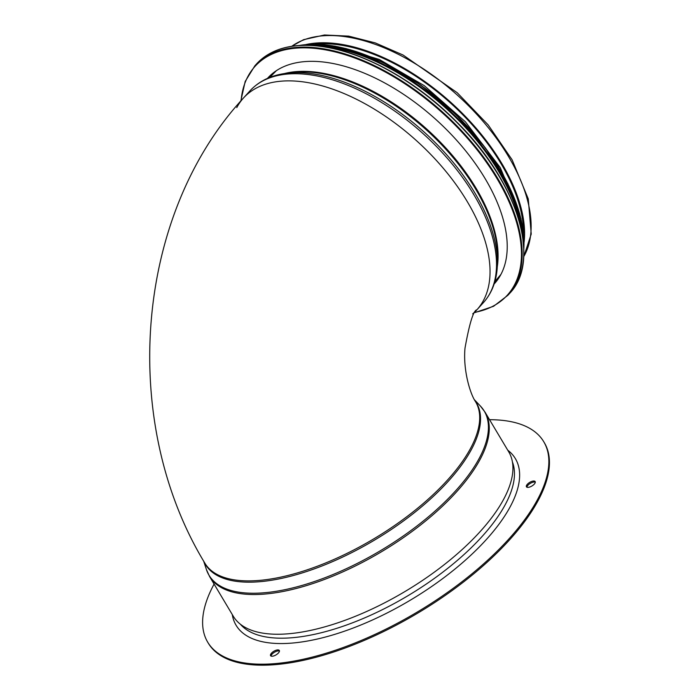 <?xml version="1.0" encoding="UTF-8"?>
<svg xmlns="http://www.w3.org/2000/svg" width="700" height="700" viewBox="0 0 700 700"><rect width="100%" height="100%" fill="white"/><g stroke="black" fill="none" stroke-linecap="round" stroke-linejoin="round"><path stroke-width="1.05" d="M236.766 107.608A157.596 84.674 42.2 0 1 243.451 98.035A157.596 84.674 42.2 0 1 417.069 141.199A157.596 84.674 42.2 0 1 476.919 309.785A157.596 84.674 42.2 0 1 472.684 313.889M315.184 44.17A156.327 83.991 42.2 0 1 451.159 103.609A156.327 83.991 42.2 0 1 523.548 233.152M306.066 44.511A157.596 84.674 42.2 0 1 451.623 103.101A157.596 84.674 42.2 0 1 524.09 242.261M280.114 634.226A160.388 66.797 -30.8 0 0 446.346 562.992A160.388 66.797 -30.8 0 0 508.725 451.841L485.048 412.16A160.388 66.797 -30.8 0 1 381.553 551.714A160.388 66.797 -30.8 0 1 209.589 576.538L233.266 616.21A160.388 66.797 -30.8 0 0 280.114 634.226M243.451 98.035A157.596 84.674 42.2 0 1 417.069 141.199A157.596 84.674 42.2 0 1 476.919 309.785L483.394 302.645A157.596 84.674 42.2 0 0 423.544 134.05A157.596 84.674 42.2 0 0 249.926 90.895L243.451 98.035C133.884 216.685 119.516 422.966 204.89 563.211A157.596 65.634 -30.8 0 0 373.852 538.816A157.596 65.634 -30.8 0 0 475.545 401.695C470.164 393.934 462.936 370.055 465.01 348.092C469.499 323.102 473.463 310.336 476.919 309.785M267.444 78.4A153.02 82.215 42.2 0 1 267.785 78.015A153.02 82.215 42.2 0 1 309.846 61.355A153.02 82.215 42.2 0 1 463.479 148.19A153.02 82.215 42.2 0 1 494.48 283.623A153.02 82.215 42.2 0 1 494.13 283.999M278.408 653.004A5.084 2.117 149.2 0 1 273.945 655.874A5.084 2.117 149.2 0 1 270.585 655.681A5.084 2.117 149.2 0 1 273.866 651.254A5.084 2.117 149.2 0 1 279.317 650.466A5.084 2.117 149.2 0 1 278.408 653.004M279.449 651.061A5.084 2.117 -30.8 0 0 274.461 652.251A5.084 2.117 -30.8 0 0 271.049 656.075M534.258 484.129A5.084 2.117 149.2 0 1 529.795 486.999A5.084 2.117 149.2 0 1 526.435 486.806A5.084 2.117 149.2 0 1 529.716 482.379A5.084 2.117 149.2 0 1 535.168 481.591A5.084 2.117 149.2 0 1 534.258 484.129M535.299 482.186A5.084 2.117 -30.8 0 0 530.311 483.376A5.084 2.117 -30.8 0 0 526.899 487.2M489.554 419.703A195.641 81.48 149.2 0 1 543.734 441.709A195.641 81.48 149.2 0 1 508.699 539.157A195.641 81.48 149.2 0 1 336.989 649.705A195.641 81.48 149.2 0 1 207.725 642.215A195.641 81.48 149.2 0 1 214.086 584.08M543.734 441.709L544.329 442.697A195.641 81.48 149.2 0 1 509.285 540.155A195.641 81.48 149.2 0 1 337.584 650.694A195.641 81.48 149.2 0 1 208.311 643.204L207.725 642.215M497.306 266.368L497.595 260.733A152.906 82.154 42.2 0 0 426.886 130.366A152.906 82.154 42.2 0 0 290.255 72.686L284.681 73.517A156.809 84.245 42.2 0 1 424.804 132.668A156.809 84.245 42.2 0 1 497.306 266.368C496.571 280.971 491.934 293.064 483.394 302.645M284.349 73.57A152.513 81.944 42.2 0 1 427.473 129.727A152.513 81.944 42.2 0 1 497.289 266.7M291.751 46.296A157.596 84.674 42.2 0 1 458.168 95.874A157.596 84.674 42.2 0 1 523.714 256.681M203.656 561.137L206.421 569.564A160.239 66.736 -30.8 0 0 380.809 550.471A160.239 66.736 -30.8 0 0 480.41 406.061L485.048 412.16M204.094 561.881A157.745 65.695 -30.8 0 0 374.369 540.19A157.745 65.695 -30.8 0 0 474.88 400.54M241.098 100.66A170.301 91.499 42.2 0 1 301.796 47.863A170.301 91.499 42.2 0 1 491.347 169.558A170.301 91.499 42.2 0 1 475.108 312.279M240.826 100.966L245.193 81.436L254.896 65.748A170.809 91.77 42.2 0 1 301.84 47.145A170.809 91.77 42.2 0 1 473.34 144.086A170.809 91.77 42.2 0 1 507.938 295.251L493.544 306.303L474.924 312.567M254.896 65.748L256.498 63.989A170.809 91.77 42.2 0 1 303.441 45.386A170.809 91.77 42.2 0 1 474.933 142.319A170.809 91.77 42.2 0 1 509.539 293.493L507.938 295.251M319.716 46.261A170.327 91.507 42.2 0 1 521.028 228.848M321.02 46.288A163.949 88.086 42.2 0 1 520.879 227.553M309.627 45.325A164.456 88.358 42.2 0 1 310.993 45.281A164.456 88.358 42.2 0 1 447.72 108.911A164.456 88.358 42.2 0 1 522.944 238.796M299.294 45.465A164.456 88.358 42.2 0 1 311.885 44.301A164.456 88.358 42.2 0 1 454.921 113.855A164.456 88.358 42.2 0 1 523.801 249.095M323.942 44.756A163.992 88.112 42.2 0 1 522.113 224.49M512.391 461.877A158.804 66.141 149.2 0 1 481.88 536.716A158.804 66.141 149.2 0 1 347.419 624.706A158.804 66.141 149.2 0 1 240.354 624.207M507.745 450.188A162.61 67.725 149.2 0 1 486.246 539.63A162.61 67.725 149.2 0 1 332.045 635.18A162.61 67.725 149.2 0 1 232.277 614.565M284.681 73.517C270.217 75.67 258.641 81.471 249.926 90.895M276.36 70.683L269.727 77.446M500.938 274.374L494.856 281.636M291.637 46.314L303.572 39.681L324.441 35L348.652 36.12L375.279 42.91L403.078 55.02L457.188 92.697L488.162 124.898L512.111 159.793L528.264 198.896L531.23 234.08L523.705 256.795M206.421 569.564L209.589 576.538M474.486 399.814L480.41 406.061M256.498 63.989C267.531 52.036 283.255 45.797 303.669 45.273C348.197 43.732 410.839 75.154 456.785 122.019C517.396 181.641 541.87 260.54 509.539 293.493M298.594 45.518L312.113 44.188L345.922 48.519L383.014 62.457L420.543 84.928L455.586 114.179L485.45 147.954L507.815 183.636L520.949 218.47L523.827 249.795M334.801 46.086L379.216 59.413L424.252 85.645L465.404 121.8L500.273 167.659L519.733 213.815"/></g></svg>
